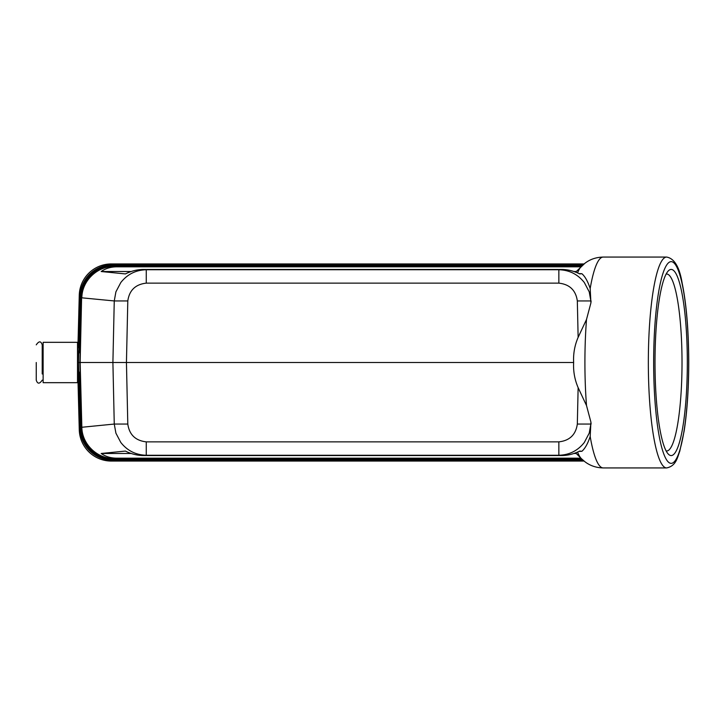 <?xml version="1.0" encoding="UTF-8"?>
<svg xmlns="http://www.w3.org/2000/svg" width="725" height="725" viewBox="0 0 725 725"><rect width="100%" height="100%" fill="white"/><g stroke="black" fill="none" stroke-linecap="round" stroke-linejoin="round"><path stroke-width="1.09" d="M111.514 460.103L112.302 459.487L112.284 460.103C95.446 460.511 80.23 445.694 80.203 428.856L80.819 428.81M80.448 296.172L80.203 296.144A32.099 32.09 -134.2 0 1 112.284 264.897C95.446 264.489 80.23 279.306 80.203 296.144L78.862 347.638M584.051 263.936L111.342 263.936L112.284 264.897L582.909 264.897L112.284 264.897L112.302 265.513L111.514 264.897M666.13 450.923A88.477 15.361 90 0 0 666.656 450.977A88.477 15.361 90 0 0 682.017 362.5A88.477 15.361 90 0 0 666.656 274.023A88.477 15.361 90 0 0 666.13 274.077M558.857 283.14L146.269 283.14L146.269 269.745L558.857 269.745C569.297 270.017 577.78 274.277 584.314 282.523L589.217 291.84L590.866 300.947L577.327 300.947C575.804 290.281 569.651 284.345 558.857 283.14L558.857 269.745L561.757 269.464C567.784 269.492 573.774 270.987 579.737 273.923L581.885 273.715C584.993 276.37 587.757 281.3 590.186 288.496L590.911 302.914L586.507 319.462L578.133 337.352C574.68 345.363 573.185 353.746 573.638 362.5C573.185 371.254 574.68 379.637 578.133 387.648L577.327 424.053C575.804 434.719 569.651 440.655 558.857 441.86L146.269 441.86C135.475 440.655 129.322 434.719 127.799 424.053L114.26 424.053L81.843 427.27C81.998 444.081 97.087 458.771 113.87 458.472L581.387 458.662M581.885 273.715L579.103 273.615M111.342 263.936A32.099 32.09 45.8 0 0 79.27 295.184L77.811 351.036M80.683 296.407L78.953 353.03M77.512 351.036L78.327 351.036L78.227 362.5L79.904 362.5L80.185 351.797L78.708 353.283L78.463 362.5L78.708 371.717L80.185 373.203L80.185 351.797M77.811 373.964L79.27 429.816A32.099 32.09 -45.8 0 0 111.342 461.064L584.051 461.064M78.708 371.726L78.862 377.362L78.708 371.726M77.512 373.964L78.327 373.964L78.227 362.5M582.909 460.103L112.284 460.103L582.909 460.103M655.01 362.5A93.063 16.158 90 0 0 668.314 454.104A93.063 16.158 90 0 0 687.327 362.5A93.063 16.158 90 0 0 668.314 270.896A93.063 16.158 90 0 0 655.01 362.5M111.342 461.064L112.284 460.103A32.099 32.09 -45.8 0 1 80.203 428.856L78.862 377.362M582.646 265.142L112.529 265.377M582.383 265.377L112.765 265.622M582.13 265.622L113 265.858M581.876 265.858L113.236 266.102M581.631 266.102L113.463 266.338M79.27 295.184L80.819 296.19M80.91 296.652L79.206 352.785M81.146 296.888L79.451 352.54M81.381 297.132L79.696 352.287M81.617 297.368L79.94 352.042M81.843 427.27L80.149 362.5L81.608 297.585A32.099 32.09 -134.2 0 1 113.68 266.338L581.387 266.338M582.646 459.858L112.529 459.623M80.91 428.348L80.674 428.375C80.702 445.213 95.918 460.031 112.747 459.623L112.765 459.378M582.13 459.378L113 459.142M581.876 459.142L113.236 458.898M81.617 427.632L81.372 427.659C81.408 444.498 96.615 459.315 113.444 458.898L113.463 458.662M81.843 427.179L80.185 373.203L81.608 427.415A32.099 32.09 -45.8 0 0 113.68 458.662M81.372 427.659L79.94 372.958M81.381 427.868L79.696 372.713M81.146 428.112L79.451 372.46M80.674 428.375L79.206 372.215M80.683 428.593L78.953 371.97M80.448 428.828L79.27 429.816M131.171 271.522L101.201 271.522C105.569 268.422 110.753 266.854 116.761 266.818L580.915 266.818M576.257 271.522L573.955 271.522M558.857 441.86L558.857 455.255L561.757 455.536C567.784 455.508 573.774 454.013 579.737 451.077L581.885 451.285C584.993 448.63 587.757 443.7 590.186 436.504L590.911 422.086L586.507 405.538L578.133 387.648M146.269 283.14C135.475 284.345 129.322 290.281 127.799 300.947L114.26 300.947L81.843 297.821M79.913 362.5L573.638 362.5M581.885 451.285L579.103 451.385M146.269 441.86L146.269 455.255L558.857 455.255C569.297 454.983 577.78 450.723 584.314 442.477L589.217 433.16L590.866 424.053L577.327 424.053M576.257 453.478L573.955 453.478M131.171 453.478L101.201 453.478C105.569 456.578 110.753 458.146 116.761 458.182L580.915 458.182M561.757 455.536L143.369 455.536C137.342 455.508 131.352 454.013 125.389 451.077L101.201 453.478M143.369 455.536L146.269 455.255C135.829 454.983 127.346 450.723 120.812 442.477L115.909 433.16L114.26 424.053L112.901 362.5L114.26 300.947L115.909 291.84L120.812 282.523C127.346 274.277 135.829 270.017 146.269 269.745L143.369 269.464C137.342 269.492 131.352 270.987 125.389 273.923L101.201 271.522M116.761 266.818L113.87 266.528C97.087 266.229 81.998 280.919 81.843 297.73M561.757 269.464L143.369 269.464M79.904 362.5L80.185 373.203M77.512 382.673L77.512 342.327L43.128 342.327L43.128 382.673L77.512 382.673M43.128 373.964L42.213 373.964L42.213 344.846L42.213 373.964M43.128 351.036L42.213 351.036M36.25 362.5L36.25 380.154C37.546 384.114 39.531 384.114 42.213 380.154M575.659 272.129L584.876 263.293C590.087 259.296 596.204 257.221 603.227 257.067A105.433 18.306 90 0 0 590.186 288.496M581.332 266.392A97.576 16.947 90 0 0 577.553 272.908M590.911 302.914L591.102 300.929M578.133 337.352L577.327 300.947M653.651 362.5A100.857 17.509 90 0 0 671.169 463.357A100.857 17.509 90 0 0 688.678 362.5A100.857 17.509 90 0 0 671.169 261.643A100.857 17.509 90 0 0 653.651 362.5M648.34 362.5A105.433 18.306 90 0 0 666.656 467.933C676.407 465.967 677.503 456.904 679.76 451.303L684.146 430.985C687.164 411.365 688.696 388.537 688.75 362.5C688.641 330.546 686.448 304.119 682.171 283.221C679.561 267.153 674.386 258.435 666.656 257.067A105.433 18.306 90 0 0 648.34 362.5M586.507 319.462A105.433 18.306 90 0 0 584.912 362.5A105.433 18.306 90 0 0 586.507 405.538M127.799 424.053L126.44 362.5L127.799 300.947M577.553 452.092A97.576 16.947 90 0 0 581.332 458.608L584.975 461.789C590.177 465.731 596.258 467.788 603.227 467.933L666.656 467.933M590.186 436.504A105.433 18.306 90 0 0 603.227 467.933M590.911 422.086L591.102 424.071M116.761 458.182L113.87 458.472M112.511 459.858C95.682 460.275 80.466 445.458 80.439 428.62M112.747 459.623L582.383 459.623M112.982 459.378C96.153 459.795 80.937 444.978 80.91 428.14M113.218 459.142C96.38 459.55 81.173 444.733 81.146 427.895M113.444 458.898L581.631 458.898M112.511 265.142C95.682 264.725 80.466 279.542 80.439 296.38M112.747 265.377C95.918 264.969 80.702 279.787 80.674 296.625M112.982 265.622C96.153 265.205 80.937 280.022 80.91 296.86M113.218 265.858C96.38 265.45 81.173 280.267 81.146 297.105M113.444 266.102C96.615 265.685 81.408 280.502 81.372 297.341M575.659 452.871L581.332 458.608M603.227 257.067L666.656 257.067M42.213 344.846C40.953 340.886 38.96 340.886 36.25 344.846"/></g></svg>
